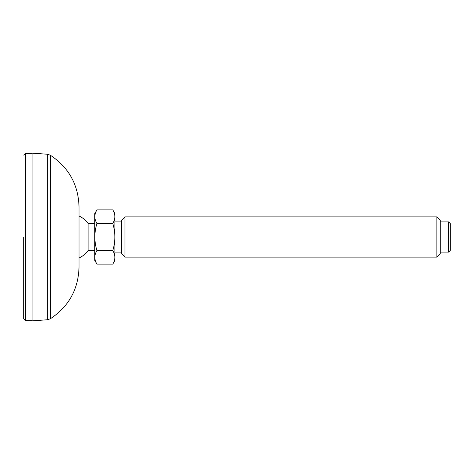 <?xml version="1.0" encoding="UTF-8"?>
<svg xmlns="http://www.w3.org/2000/svg" width="474" height="474" viewBox="0 0 474 474"><rect width="100%" height="100%" fill="white"/><g stroke="black" fill="none" stroke-linecap="round" stroke-linejoin="round"><path stroke-width="0.71" d="M32.084 320.845L32.084 153.155L47.246 154.216L47.246 319.784L32.084 320.845M50.315 155.205L50.315 318.795C68.783 306.542 78.352 289.341 79.028 267.188L79.028 206.812C78.352 184.659 68.783 167.458 50.315 155.205L47.246 154.216M79.028 260.273L79.028 213.727M23.7 237L23.7 318.884L23.7 237M112.782 264.107L114.909 260.422L114.909 213.578L112.782 209.893C115.532 214.402 115.532 218.917 112.782 223.444C115.532 232.491 115.532 241.527 112.782 250.556C115.532 255.065 115.532 259.58 112.782 264.107L96.921 264.107C94.166 259.598 94.166 255.083 96.921 250.556L112.782 250.556M124.976 257.121L121.617 253.768L121.617 220.232L124.976 216.879L124.976 257.121L436.886 257.121L436.886 216.879L124.976 216.879M436.886 216.879L440.239 220.232L440.239 253.768L436.886 257.121M448.623 252.091L450.3 250.414L450.3 223.586L448.623 221.909L448.623 252.091L440.239 252.091M79.028 257.998A23.143 23.143 0 0 0 88.081 250.521L88.081 223.479A23.143 23.143 0 0 0 79.028 216.002M96.921 264.107L94.788 260.422L94.788 213.578L96.921 209.893L112.782 209.893M96.921 209.893C94.166 214.42 94.166 218.935 96.921 223.444C94.172 232.491 94.172 241.527 96.921 250.556M96.921 223.444L112.782 223.444M32.084 320.679L25.347 320.56L25.347 153.44L32.084 153.321M50.315 318.795L47.246 319.784M25.347 153.44L23.7 155.117M25.347 320.56L23.7 318.884M448.623 221.909L440.239 221.909M121.617 221.909L114.909 221.909M121.617 252.091L114.909 252.091M94.788 223.479L88.081 223.479M94.788 250.521L88.081 250.521"/></g></svg>

